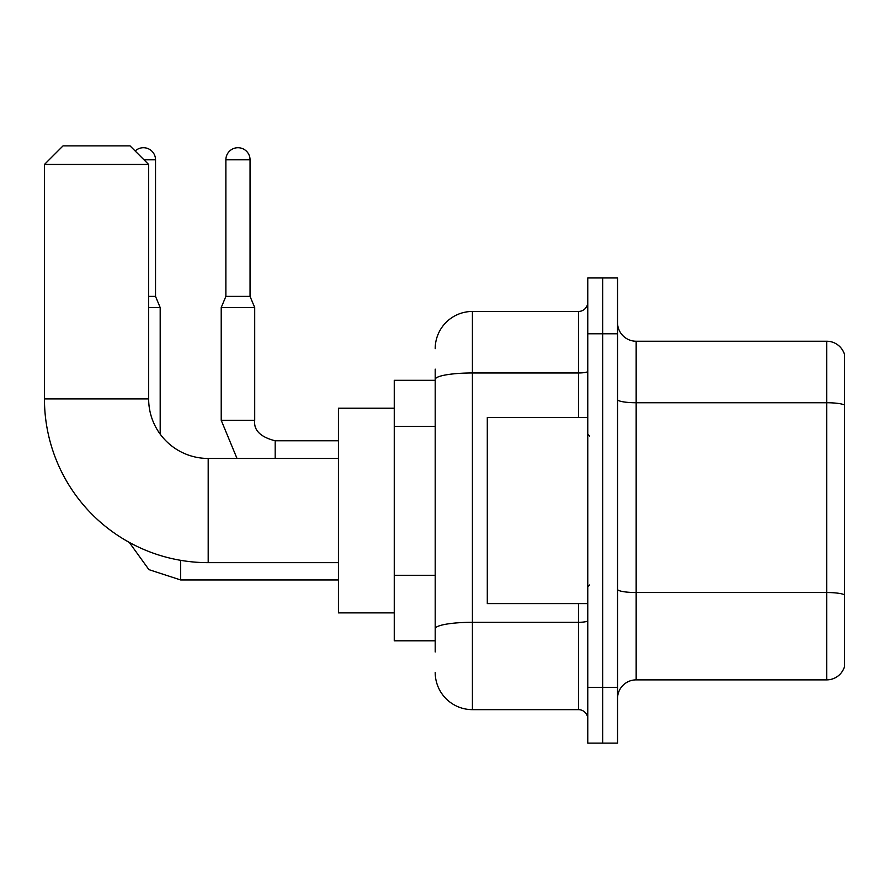 <?xml version="1.0" encoding="UTF-8"?>
<svg xmlns="http://www.w3.org/2000/svg" width="889" height="889" viewBox="0 0 889 889"><rect width="100%" height="100%" fill="white"/><g stroke="black" fill="none" stroke-linecap="round" stroke-linejoin="round"><path stroke-width="1.33" d="M435.199 380.303L394.26 380.303L394.26 640.802L435.199 640.802M435.199 651.97L435.199 369.146M587.773 687.319L587.773 743.137L602.664 743.137L602.664 687.319L602.664 743.137L617.544 743.137L617.544 687.319L602.664 687.319L602.664 333.786L602.664 687.319L587.773 687.319L587.773 333.786L602.664 333.786L602.664 277.968L602.664 333.786L617.544 333.786L617.544 687.319M617.544 333.786L617.544 277.968L587.773 277.968L587.773 333.786M435.199 348.677A37.216 37.216 0 0 1 472.415 311.461L472.415 709.644L578.472 709.644L578.472 603.587M472.415 311.461L578.472 311.461A9.301 9.301 0 0 0 587.773 302.16M435.199 415.274L435.199 379.425A37.216 6.467 180 0 1 472.415 372.969L578.472 372.969L578.472 311.461M587.773 718.957A9.301 9.301 0 0 0 578.472 709.644M472.415 709.644A37.216 37.216 0 0 1 435.199 672.44M617.544 698.487A18.602 18.602 0 0 1 636.157 679.874L826.692 679.874L826.692 341.232L636.157 341.232A18.602 18.602 0 0 1 617.544 322.629A18.602 18.602 0 0 0 636.157 341.232L636.157 679.874M844.55 354.633A18.602 18.602 0 0 0 826.692 341.232A18.602 18.602 0 0 1 844.55 354.633L844.55 666.483A18.602 18.602 0 0 1 826.692 679.874M338.442 562.659L208.193 562.659A163.743 163.743 0 0 1 44.45 398.917L44.45 164.465L63.052 145.863L130.038 145.863L148.652 164.465L44.45 164.465M208.193 562.659L208.193 458.457A59.541 59.541 0 0 1 148.652 398.917L148.652 164.465M394.26 408.218L338.442 408.218L338.442 612.888L394.26 612.888M135.172 150.986A12.09 12.09 0 0 1 155.531 159.809L155.531 296.393L160.187 307.55L160.187 434.132M148.652 307.55L160.187 307.55M148.652 296.393L155.531 296.393M250.053 296.393L225.873 296.393L225.873 159.809A12.09 12.09 0 0 1 237.963 147.718A12.09 12.09 0 0 1 250.053 159.809L250.053 296.393L254.71 307.55L221.217 307.55L221.217 420.308L254.676 420.308C253.587 430.232 260.41 437.055 275.179 440.777L275.179 458.457M587.773 417.519L487.294 417.519L487.294 603.587L587.773 603.587M435.199 426.431L394.26 426.431M435.199 575.294L394.26 575.294M587.773 620.678A9.301 1.611 0 0 1 578.472 622.3L472.415 622.3A37.216 6.467 180 0 0 435.199 628.756M578.472 417.519L578.472 372.969A9.301 1.611 0 0 0 587.773 371.346M844.55 405.062A18.602 3.234 180 0 0 826.692 402.739L636.157 402.739A18.602 3.234 0 0 1 617.544 399.505M844.55 594.852A18.602 3.234 180 0 0 826.692 592.53L636.157 592.53A18.602 3.234 -0 0 1 617.544 589.296M44.45 398.917L148.652 398.917M180.656 560.326L180.656 579.961L148.919 569.638L129.238 542.357L148.919 569.638L180.656 579.961L148.919 569.638L129.238 542.357L148.919 569.638L180.656 579.961L148.919 569.638L129.238 542.357M143.996 159.809L155.531 159.809M225.873 159.809L250.053 159.809M275.179 440.811L275.179 440.777C260.41 437.055 253.587 430.232 254.71 420.308C253.587 430.232 260.41 437.055 275.179 440.777C260.41 437.055 253.587 430.232 254.71 420.308L254.71 307.55M338.442 458.457L208.193 458.457M338.442 579.961L180.656 579.961M221.217 420.308L237.007 458.457M254.71 420.308C253.587 430.232 260.41 437.055 275.179 440.777L338.442 440.777M225.873 296.393L221.217 307.55M589.629 436.132L587.773 434.265M589.629 584.984L587.773 586.84"/></g></svg>
